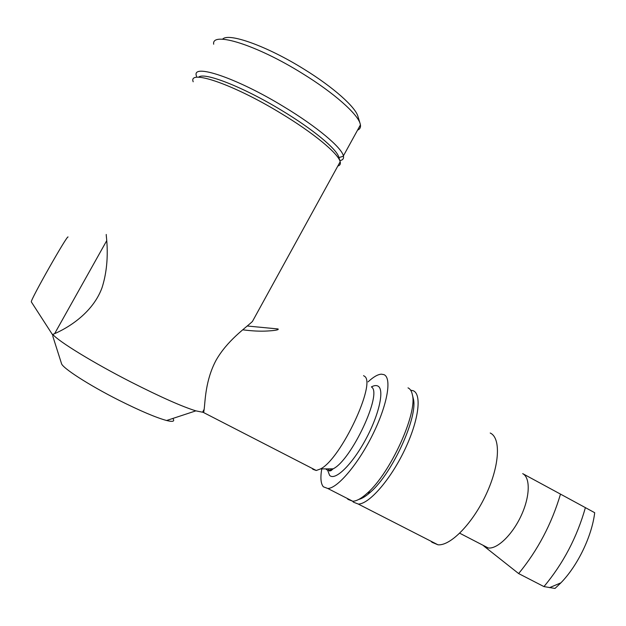<?xml version="1.0" encoding="UTF-8"?>
<svg xmlns="http://www.w3.org/2000/svg" width="626" height="626" viewBox="0 0 626 626"><rect width="100%" height="100%" fill="white"/><g stroke="black" fill="none" stroke-linecap="round" stroke-linejoin="round"><path stroke-width="0.94" d="M337.829 166.031C339.981 165.428 340.771 163.996 340.184 161.743L340.129 161.563C338.189 153.48 313.368 132.798 280.323 112.962C233.193 84.22 187.972 68.93 193.184 81.779M106.271 234.46C105.677 234.288 110.857 260.369 101.968 287.905C91.451 316.365 61.606 330.982 52.795 334.394L52.905 336.545L61.458 363.416C61.88 367.658 88.814 385.084 118.924 400.241C140.201 410.883 156.093 417.636 166.602 420.508L195.868 410.859C182.252 406.665 160.671 397.08 131.116 382.095C93.446 362.869 58.226 341.256 52.795 334.394M340.129 161.563L338.791 157.11C336.882 149.207 313.07 129.285 281.481 110.293C243.099 86.897 203.505 71.536 198.622 77.241M339.84 160.592C342.719 160.154 343.924 158.699 343.455 156.218L343.384 155.913C341.835 147.752 317.046 126.742 283.789 106.702C236.448 77.71 190.977 62.741 196.486 76.153L196.58 76.466M357.556 130.122C359.88 129.214 360.834 127.461 360.435 124.887L360.169 123.752C357.72 114.081 333.955 92.859 302.256 73.398C256.746 44.947 211.322 30.948 213.677 44.219M360.169 123.752L357.939 116.413C355.576 107.171 333.439 87.28 304.056 69.204C267.138 46.113 228.193 32.278 222.59 39.219M172.815 418.458C175.053 421.4 172.979 422.088 166.602 420.508M204.146 409.341L202.581 412.205L203.747 412.041L204.154 409.341C205.25 400.789 205.406 380.248 216.04 360.318C227.23 340.607 245.056 328.384 252.403 321.514L340.184 161.743M202.581 412.205L195.868 410.859M242.716 329.808C252.192 331.037 260.408 331.436 267.365 331.005C275.448 330.536 279.024 329.855 278.085 328.955L247.215 326.005M430.978 541.224L432.026 542.312L437.981 544.8C450.587 546.052 472.904 523.187 486.308 494.024C499.838 464.883 500.894 437.723 490.221 433.02M352.657 501.254L353.385 502.138L358.268 504.063C368.957 504.235 390.233 480.04 404.412 450.462C418.7 420.899 422.065 394.38 413.317 390.765L410.633 390.17M483.131 545.324L484.203 546.334L488.28 547.985C497.42 549.205 512.553 534.549 521.294 515.409C530.12 496.293 530.433 477.575 522.694 473.632L560.497 494.117C551.686 523.837 537.734 550.324 518.641 573.572L543.947 586.593C563.165 563.643 576.976 537.327 585.396 507.639L560.497 494.117M347.187 498.398L347.962 499.368L352.767 501.254C356.64 501.121 361.484 498.413 367.298 493.132C390.554 473.006 417.698 412.831 412.354 394.67C411.626 391.133 410.179 388.863 408.011 387.854M312.217 468.42L312.859 469.289L316.263 470.494L320.582 468.905C341.06 458.889 376.758 382.408 364.402 376.21L363.565 375.631M321.756 468.897C320.246 477.732 320.778 483.695 323.36 486.801L327.813 488.499C337.75 488.249 358.604 463.537 373.096 433.802C387.682 404.075 391.954 377.822 383.957 374.638L381.367 374.168C377.791 374.387 373.37 376.946 368.104 381.837M543.947 586.593L555.004 588.44L560.912 582.822C577.798 565.544 591.922 536.075 594.7 512.71L585.396 507.639M54.626 333.65L106.756 240.595M31.41 302.022L31.3 301.857C30.564 299.69 67.663 234.241 68.046 236.996M358.776 499.415C362.157 498.593 366.116 496.105 370.67 491.966C392.768 472.888 418.379 416.047 413.309 398.652L413.019 397.447M484.203 546.334L518.641 573.572M325.802 468.874L326.076 469.171C327.625 470.713 329.98 470.603 333.134 468.835C351.577 460.04 382.65 393.073 371.531 387.04M327.617 470.103L329.573 475.298C334.879 481.331 352.133 464.719 365.725 439.389C379.403 414.13 384.7 389.012 377.814 386.015C376.171 385.209 374.043 385.499 371.429 386.884M360.435 124.887L343.384 155.913M338.932 157.572L343.455 156.218M320.582 468.905L333.134 468.835L330.998 470.682L329.472 470.995L328.869 470.29M277.913 329.675L277.169 329.276M560.912 582.822L549.534 587.658M316.263 470.494L202.973 412.237M352.767 501.254L327.813 488.499M328.853 470.259L328.376 468.858M31.3 301.857L52.795 335.145M413.309 398.652L412.354 394.67M370.67 491.966L367.298 493.132M488.28 547.985L459.734 533.219M437.981 544.8L358.268 504.063"/></g></svg>

